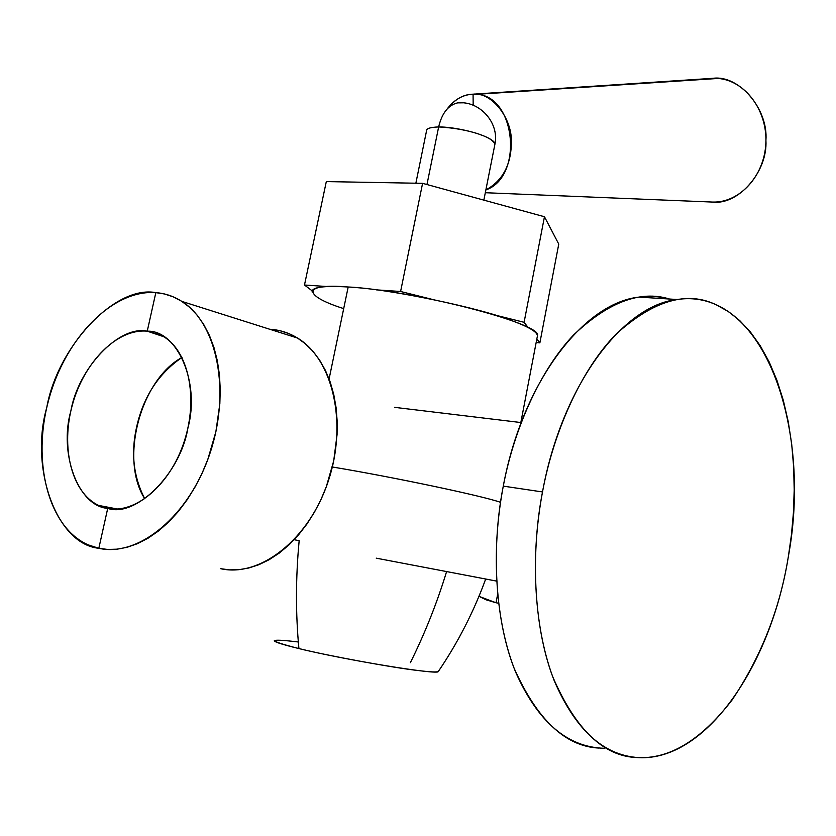<?xml version="1.0" encoding="UTF-8"?>
<svg xmlns="http://www.w3.org/2000/svg" width="836" height="836" viewBox="0 0 836 836"><rect width="100%" height="100%" fill="white"/><g stroke="black" fill="none" stroke-linecap="round" stroke-linejoin="round"><path stroke-width="1.25" d="M136.676 426.768C143.468 396.588 158.579 373.483 181.987 357.442C140.542 379.952 119.329 459.319 144.785 498.799C133.426 476.886 130.719 452.872 136.676 426.768M147.24 331.181L161.139 335.267L147.24 331.181L163.647 336.668C188.56 351.402 198.445 398.04 184.328 441.178C170.481 484.399 135.725 514.14 107.719 508.392L98.617 505.425C71.405 492.665 60.391 446.811 72.596 404.101C84.53 361.309 117.594 328.276 147.24 331.181C118.848 325.068 78.187 368.425 70.841 411.03C58.854 452.903 77.926 506.188 107.719 508.392L98.826 548.291C138.692 557.476 189.312 515.781 209.972 453.311C230.997 390.987 217.141 323.292 181.84 301.399C173.773 296.268 165.11 293.342 155.83 292.631C112.567 289.381 65.438 337.953 48.781 399.524C31.726 460.97 47.945 527.046 88.052 544.811L98.826 548.291C55.876 543.996 29.626 466.958 46.753 407.592C57.36 347.118 114.762 284.888 155.83 292.631L147.24 331.181L155.83 292.631L164.441 293.969L173.052 296.77L181.485 301.169L189.532 307.24L197.003 315.005L203.681 324.41L209.387 335.32L213.974 347.536L217.339 360.797L219.429 374.789L220.244 389.189L219.847 403.683L215.876 431.784L207.819 459.424L202.061 473.312L195.175 486.834L187.222 499.667L178.34 511.486L168.705 521.998L158.537 530.954L148.056 538.206L137.522 543.64L127.145 547.277L117.144 549.168L107.656 549.451L98.826 548.291L107.719 508.392C135.651 518.006 180.586 473.824 187.954 427.792C200.389 382.407 177.033 329.948 147.24 331.181M496.02 602.766L478.955 596.329L486.165 599.83L496.02 602.766L497.629 594.354L496.02 602.766L498.57 603.216L496.02 602.766M269.704 329.248L271.721 329.394C280.896 330.23 289.517 333.125 297.585 338.078C332.843 359.281 347.745 422.932 328.339 480.961C309.278 539.136 260.351 577.655 220.735 568.71L229.492 569.87L238.856 569.692L248.7 568.02L258.857 564.718L269.129 559.723L279.297 553.045L289.131 544.769L298.4 535.04L306.906 524.078L314.461 512.154L320.961 499.583L326.343 486.667L333.71 460.887L337.065 434.636L337.159 421.062L336.072 407.56L333.742 394.414L330.168 381.927L325.413 370.39L319.571 360.065L312.8 351.12L305.286 343.7L297.219 337.859L288.817 333.585L280.259 330.795L269.704 329.248M294.178 539.722L299.163 540.683L294.178 539.722M410.371 662.666C424.97 633.27 437.04 602.902 446.602 571.563M298.034 641.954C266.914 638.244 267.206 640.449 298.922 648.569C326.583 655.528 394.143 667.943 418.575 670.577C430.937 672.102 437.541 672.363 438.409 671.35L438.273 671.548C438.576 675.248 345.864 660.106 298.922 648.569C295.599 613.593 295.683 577.634 299.163 540.683C295.683 577.634 295.599 613.593 298.922 648.569C280.582 644.096 272.494 641.348 274.657 640.334M332.341 466.99C393.798 477.168 483.448 496.124 500.513 502.331C483.448 496.124 393.798 477.168 332.341 466.99M312.183 292.119C311.253 287.239 323.25 285.536 348.184 286.999C414.353 290.604 539.795 323.135 537.579 335.111L537.172 337.221C539.063 333.25 531.372 328.025 514.088 321.526C482.8 308.4 387.914 288.577 348.184 286.999C301.65 283.059 302.747 295.557 342.844 308.338M348.184 286.999L329.091 378.969L348.184 286.999M544.455 216.743L558.761 244.091L539.868 342.865L536.848 338.925L539.868 342.865L558.761 244.091L544.455 216.743L524.099 322.299L544.455 216.743L422.588 183.335L544.455 216.743M528.174 327.607L524.099 322.299L494.41 314.9L524.099 322.299L528.174 327.607M400.601 291.492L422.588 183.335L400.601 291.492L376.21 289.852L400.601 291.492L431.512 299.204L400.601 291.492M326.312 181.59L422.588 183.335L326.312 181.59L304.482 285.013L326.312 181.59M327.273 286.549L304.482 285.013L312.183 290.865L304.482 285.013L327.273 286.549M536.148 342.551L539.868 342.865L536.148 342.551M494.745 143.364C493.919 138.776 471.87 128.702 438.649 126.947C441.93 113.121 448.274 105.096 457.668 102.87L462.517 102.838M415.868 183.209L426.496 131.043C426.078 128.608 430.132 127.239 438.649 126.947L426.966 184.537L438.649 126.947C453.436 126.821 474.754 132.213 480.846 134.857C488.496 137.449 493.198 140.542 494.943 144.106C499.468 122.85 479.624 100.456 457.668 102.87M496.647 581.104L376.252 558.166L496.647 581.104M604.428 748.304C567.372 747.342 537.757 721.886 515.561 671.914C495.539 622.517 490.607 552.45 503.282 486.124L542.501 491.955C529.815 559.441 534.549 630.668 554.247 680.734C576.098 731.364 605.306 757.029 641.881 757.729C708.844 758.001 771.659 661.976 788.39 556.348C812.613 425.263 762.275 286.539 677.108 299.518C622.799 305.286 561.876 385.511 542.501 491.955L503.282 486.124C522.646 381.519 584.061 302.726 639.112 297.114C649.457 295.704 659.447 296.331 669.072 299.006M673.032 300.218C642.947 289.068 609.799 300.646 573.59 334.975C539.628 370.672 513.764 430.258 503.282 486.124C491.84 543.975 493.919 615.902 514.035 668.058C537.151 719.838 565.47 746.506 599.004 748.074M716.891 305.14L728.49 311.64L739.745 320.606L750.435 332.038L760.342 345.916L769.235 362.082L776.937 380.317L783.301 400.298L788.233 421.678L791.682 444.02L793.657 466.927L794.2 489.959L793.416 512.761L791.431 534.977L788.39 556.348C780.061 608.514 761.293 656.406 732.064 700.004C700.85 740.445 669.009 759.621 636.541 757.531C603.425 756.193 575.502 729.295 552.753 676.836C532.95 623.959 531.048 550.819 542.501 491.955C553.348 432.839 580.863 369.763 616.278 333.961C653.971 300.072 687.505 290.468 716.891 305.14M712.638 202.072L485.308 192.719L712.638 202.072C738.167 205.405 767.876 171.85 765.922 140.344C768.409 108.847 738.982 74.864 713.192 78.291L473.071 94.186C462.851 94.646 454.199 99.599 447.124 109.025C454.899 99.212 463.552 94.269 473.071 94.186L718.155 78.448C745.148 80.507 767.626 110.571 765.839 143.353C764.407 176.145 739.39 203.012 712.638 202.072L711.091 202.009M485.862 189.939C523.702 176.939 515.937 95.691 476.625 94.332L473.071 94.186L473.176 105.242L473.071 94.186C491.526 91.626 512.781 118.545 511.36 143.353C510.869 165.413 502.373 180.942 485.862 189.939M117.416 509.009L98.617 505.425M297.585 338.078L181.84 301.399M485.685 579.014C473.813 611.649 458.003 642.497 438.273 671.548M520.849 422.431L537.579 335.111M483.845 200.128L494.943 144.106M521.194 422.577L394.487 407.331M639.112 297.114L677.108 299.507M476.625 94.332L718.155 78.448"/></g></svg>
